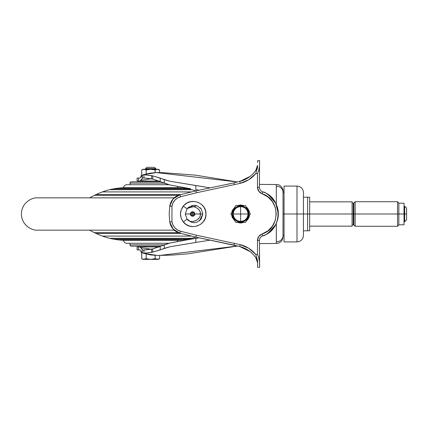 <?xml version="1.0" encoding="UTF-8"?>
<svg xmlns="http://www.w3.org/2000/svg" width="428" height="428" viewBox="0 0 428 428"><rect width="100%" height="100%" fill="white"/><g stroke="black" fill="none" stroke-linecap="round" stroke-linejoin="round"><path stroke-width="0.64" d="M142.203 175.33L141.705 175.047L142.203 175.33M158.419 169.274L159.617 169.97L157.381 169.274L158.419 169.274L150.661 169.274L157.381 169.274L159.617 169.97L158.419 169.274M155.835 168.627L145.493 168.627L145.493 169.274L145.493 168.627L155.835 168.627L154.54 167.337L146.783 167.337L145.493 168.627L146.783 167.337L154.54 167.337L155.835 168.627L155.835 169.274L155.835 168.627M141.818 175.737L140.967 175.737L140.967 176.946L140.967 175.737L141.818 175.737M140.967 251.054L140.967 252.263L141.818 252.263L141.705 258.678L143.947 259.373L141.705 258.678L141.705 252.263L140.967 252.263L140.967 251.054M146.183 258.678L150.661 259.373L155.139 258.678L158.419 259.373L159.617 258.678L157.381 259.373L159.617 258.678L159.617 255.393L159.617 258.678L157.381 259.373L155.139 258.678L150.661 259.373L143.947 259.373L146.183 258.678L146.183 254.072L146.183 258.678L142.904 259.373L141.705 258.678L142.904 259.373L150.661 259.373L146.183 258.678L150.661 259.373L157.381 259.373L155.139 258.678L155.139 255.382L155.139 258.678L150.661 259.373L146.183 258.678L143.658 259.357L141.705 258.678M145.493 181.039L145.493 181.814L145.493 181.039M145.493 246.186L145.493 246.961L145.493 246.186M155.835 246.961L155.835 246.186L155.835 246.961M155.835 181.814L155.835 181.039L155.835 181.814M158.419 259.373L150.661 259.373M142.904 169.274L150.661 169.274L146.183 169.97L144.514 169.322L142.904 169.274L141.705 169.97L143.936 169.274L141.705 169.97L141.705 175.047L141.705 169.97L143.942 169.274L146.183 169.97L150.661 169.274L143.947 169.274L146.183 169.97L146.183 173.929L146.183 169.97L150.661 169.274L155.139 169.97L157.381 169.274L155.139 169.97L150.661 169.274L155.139 169.97L155.139 172.618L155.139 169.97L157.381 169.274L159.617 169.97L159.617 172.607L159.617 169.97M142.219 175.314L141.705 175.047M284.058 214L283.026 214L284.058 214L284.058 241.922L284.058 214L296.984 214L296.984 241.922L296.984 214L284.058 214L284.058 186.078L284.058 241.922L296.984 241.922C300.911 241.536 303.067 239.38 303.447 235.459L303.447 214L303.447 235.459L303.447 214L296.984 214L296.984 241.922L296.984 214L303.447 214L303.447 192.541C303.067 188.62 300.911 186.464 296.984 186.078L284.058 186.078L284.058 214M151.175 178.797L141.037 180.22L140.068 181.039L137.088 181.039L137.088 178.064L137.088 181.039L138.533 181.039L138.533 178.064L137.088 178.064L138.533 178.064L138.533 181.039L140.068 181.039L142.278 178.406L142.278 175.261L143.942 174.747L152.775 175.871L169.921 181.231L209.988 187.849L195.837 185.554L195.837 189.652L199.175 190.209L195.837 189.652L195.837 185.554L169.921 181.231L164.293 179.669L164.293 183.248L169.921 184.944L186.089 187.956M137.088 249.936L137.088 246.961L137.088 249.936L138.533 249.936L137.088 249.936M259.432 243.607L276.338 243.473L276.295 223.357L276.381 241.761A6.463 6.088 -0 0 0 283.026 235.673L283.026 192.327A6.463 6.088 180 0 0 276.311 186.244L276.295 204.391L276.338 184.527L259.432 184.393L276.338 184.527L276.311 186.244A6.463 6.088 -0 0 1 283.026 192.327L283.026 237.016M190.829 239.188L195.837 238.348L195.837 242.446L209.988 240.151L195.837 242.446L195.837 238.348L199.175 237.791L186.036 240.055M177.395 241.569L169.97 243.045L163.56 245.046M186.068 240.044L169.97 243.045L152.775 248.882L143.027 250.107M143.027 177.893L142.278 178.406L143.332 177.85L152.775 179.118L169.921 184.944L190.535 188.759M163.549 182.949L164.293 183.248L164.293 179.669L160.216 178.091L160.216 181.526L160.216 178.091L152.775 175.871L152.775 179.118L160.216 181.526M237.626 181.98L195.473 175.154L162.694 172.644L156.332 172.586L237.577 181.991L156.332 172.586L149.939 173.179L143.471 174.715L156.332 172.586M160.216 246.475L152.775 248.882L152.775 252.129L160.216 249.909L160.216 246.475L160.216 249.909L164.293 248.331L164.293 244.752L164.293 248.331L169.97 246.758L195.837 242.446L169.97 246.758L152.775 252.129L143.471 253.285L150.367 254.89L157.151 255.414L160.233 255.388L237.62 246.02L160.163 255.388M151.18 178.802L141.037 180.22L142.278 178.406L142.278 175.261L140.068 178.064L138.533 178.064L140.068 178.064L143.096 174.763L155.145 172.618M140.068 249.936L138.533 249.936L138.533 246.961L137.088 246.961L138.533 246.961L138.533 249.936L140.068 249.936L142.278 252.739L140.068 249.936M157.151 255.414L143.102 253.237L155.086 255.377M151.18 249.198L141.037 247.78L142.278 249.594L142.278 252.739L143.471 253.285L142.278 252.739L142.278 249.594L143.332 250.15L142.278 249.594L140.068 246.961L138.533 246.961L140.068 246.961L141.037 247.78L151.175 249.203M283.026 190.99L283.026 192.327L283.026 190.99M152.775 252.129L152.775 248.882L151.64 249.112L151.64 252.343L152.775 252.129M152.775 175.871L151.64 175.657L151.64 178.883L152.775 179.118L152.775 175.871M151.64 249.112L143.942 250.107L143.942 253.253L151.64 252.343L151.64 249.112M151.64 175.657L143.942 174.747L143.942 177.893L151.64 178.883L151.64 175.657M143.91 250.107L143.942 253.253M143.942 174.747L143.936 177.893M140.068 181.039L159.093 181.039L140.068 181.039M159.093 246.961L140.068 246.961L159.093 246.961M283.026 193.124L283.026 194.558M307.588 197.196L303.447 197.196L307.588 197.196L307.588 205.601L307.588 197.196L309.653 197.196L309.653 214L355.154 214L355.154 226.278L355.154 214L355.154 226.278L355.154 214L397.553 214L397.553 226.278L397.553 214L397.553 226.278L397.553 214L398.843 214L353.86 214L353.86 224.989L355.154 226.278L397.553 226.278L398.843 224.791L404.016 224.791L404.016 214L404.663 214L404.663 206.243L404.663 214L406.6 214L406.6 208.185L406.6 219.815L406.6 214L404.663 214L404.663 221.758L404.663 214L404.016 214L404.016 203.209L398.843 203.209L404.016 203.209L398.843 203.209L398.843 214L404.016 214L404.016 203.209L398.843 203.209L397.553 201.722L355.154 201.722L353.86 203.011L353.86 224.989L353.86 214L353.239 214L353.239 224.989L353.239 214L352.078 214L352.078 226.15L352.078 214L309.653 214L309.653 230.804L309.653 214L303.447 214L303.447 192.541L303.447 214L307.588 214L307.588 230.804L303.447 230.804L307.588 230.804L307.588 214L309.653 214L309.653 230.804L307.588 230.804M296.984 214L296.984 186.078L296.984 214M307.588 205.601L307.588 214L307.588 205.601M309.653 214L309.653 197.196L309.653 214M309.653 201.85L352.078 201.85L352.078 226.15L309.653 226.15M352.078 203.011L353.239 203.011L353.239 224.989L352.078 224.989M355.154 214L355.154 201.722L355.154 214M353.86 214L353.86 203.011L353.86 214M397.553 214L397.553 201.722L397.553 214M404.016 214L398.843 214L398.843 224.791L404.016 224.791L404.016 214M398.843 203.209L398.843 224.791M160.848 181.814L131.273 181.814A1.295 1.295 0 0 0 129.978 183.109L163.94 183.109L129.978 183.109L129.978 184.725L129.978 183.109A1.295 1.295 0 0 1 131.273 181.814L160.848 181.814M169.023 184.725L126.774 184.725A3.205 3.205 0 0 0 123.58 187.683L177.743 187.683A3.205 3.205 0 0 0 177.379 186.431A3.205 3.205 0 0 1 177.743 187.683L123.58 187.683A84.814 84.814 0 0 0 120.198 187.924L181.124 187.924A84.814 84.814 0 0 0 177.743 187.683A84.814 84.814 0 0 1 181.124 187.924L120.198 187.924A57.823 57.823 0 0 0 118.187 188.143L183.136 188.143A57.823 57.823 0 0 0 181.124 187.924A57.823 57.823 0 0 1 183.136 188.143L118.187 188.143A91.089 91.089 0 0 0 113.078 188.935L188.245 188.935A91.089 91.089 0 0 0 183.136 188.143A91.089 91.089 0 0 1 188.245 188.935L113.078 188.935A55.282 55.282 0 0 0 109.536 189.711L191.787 189.711A55.282 55.282 0 0 0 188.245 188.935A55.282 55.282 0 0 1 191.787 189.711L109.536 189.711A71.861 71.861 0 0 0 102.42 191.91L191.744 191.91L102.42 191.91A78.238 78.238 0 0 0 96.113 194.542L181.199 194.542L96.113 194.542A176.652 176.652 0 0 0 94.406 195.35L178.337 195.35L94.406 195.35A83.883 83.883 0 0 0 89.645 197.843A83.883 83.883 0 0 1 94.406 195.35A176.652 176.652 0 0 1 96.113 194.542A78.238 78.238 0 0 1 102.42 191.91A71.861 71.861 0 0 1 109.536 189.711A55.282 55.282 0 0 1 113.078 188.935A91.089 91.089 0 0 1 118.187 188.143A57.823 57.823 0 0 1 120.198 187.924A84.814 84.814 0 0 1 123.58 187.683A3.205 3.205 0 0 1 126.774 184.725L169.023 184.725M226.428 184.511L233.961 182.879L234.453 184.768L233.961 182.879L195.88 190.877L179.883 194.868C174.271 196.527 170.895 200.256 169.745 206.05L170.884 202.278L173.056 198.993L179.616 194.938L173.056 198.993L170.884 202.278L169.745 206.05L173.137 198.902C173.747 197.699 175.994 196.356 179.883 194.868L195.88 190.877A71.861 71.861 0 0 0 191.787 189.711A71.861 71.861 0 0 1 195.88 190.877L196.506 192.766L240.215 183.35L248.77 179.717L255.762 173.57L257.485 173.57L257.458 187.202L258.715 191.198L262.059 193.74L267.81 196.837L272.358 201.54L275.263 207.393L276.269 213.861L275.274 220.329L272.369 226.193L267.826 230.901L262.059 234.014L258.71 236.556L257.453 240.552L257.485 254.43L255.762 254.43L248.77 248.283L240.215 244.65L196.506 235.234L180.611 231.248L177.465 229.943L174.833 227.776L172.944 224.935L171.954 221.667L171.954 206.333L172.955 203.043L174.849 200.208L177.481 198.052L180.611 196.752L196.506 192.766L240.215 183.35C246.437 181.766 251.621 178.508 255.762 173.57L257.485 173.57L258.779 170.077L259.475 166.701L259.63 160.644L257.688 160.644L257.624 162.003L257.688 160.644L259.63 160.644L259.555 162.18M174.207 197.843L37.557 197.843C32.833 197.19 21.619 202.043 21.4 214C21.619 225.957 32.833 230.81 37.557 230.157L174.207 230.157L37.557 230.157C32.833 230.81 21.619 225.957 21.4 214C21.619 202.043 32.833 197.19 37.557 197.843L174.207 197.843M89.645 230.157A83.883 83.883 0 0 0 94.406 232.65L178.337 232.65L94.406 232.65A176.652 176.652 0 0 0 96.113 233.458L181.199 233.458L96.113 233.458A78.238 78.238 0 0 0 102.42 236.09L191.744 236.09L102.42 236.09A71.861 71.861 0 0 0 109.536 238.289L191.787 238.289A71.861 71.861 0 0 0 195.88 237.123A71.861 71.861 0 0 1 191.787 238.289L109.536 238.289A55.282 55.282 0 0 0 113.078 239.065L188.245 239.065A55.282 55.282 0 0 0 191.787 238.289A55.282 55.282 0 0 1 188.245 239.065L113.078 239.065A91.089 91.089 0 0 0 118.187 239.857L183.136 239.857A91.089 91.089 0 0 0 188.245 239.065A91.089 91.089 0 0 1 183.136 239.857L118.187 239.857A57.823 57.823 0 0 0 120.198 240.076L181.124 240.076A57.823 57.823 0 0 0 183.136 239.857A57.823 57.823 0 0 1 181.124 240.076L120.198 240.076A84.814 84.814 0 0 0 123.58 240.317L177.743 240.317A84.814 84.814 0 0 0 181.124 240.076A84.814 84.814 0 0 1 177.743 240.317L123.58 240.317A3.205 3.205 0 0 0 126.774 243.275L169.023 243.275L126.774 243.275A3.205 3.205 0 0 1 123.58 240.317A84.814 84.814 0 0 1 120.198 240.076A57.823 57.823 0 0 1 118.187 239.857A91.089 91.089 0 0 1 113.078 239.065A55.282 55.282 0 0 1 109.536 238.289A71.861 71.861 0 0 1 102.42 236.09A78.238 78.238 0 0 1 96.113 233.458A176.652 176.652 0 0 1 94.406 232.65A83.883 83.883 0 0 1 89.645 230.157M177.379 241.569A3.205 3.205 0 0 0 177.743 240.317A3.205 3.205 0 0 1 177.379 241.569M129.978 243.275L129.978 244.891L163.94 244.891L129.978 244.891A1.295 1.295 0 0 0 131.273 246.186L160.848 246.186L131.273 246.186A1.295 1.295 0 0 1 129.978 244.891L129.978 243.275L126.774 243.275M255.666 170.804L257.544 165.31L257.533 167.535L255.762 173.57L257.533 167.535L257.544 165.31L255.666 170.804M192.621 211.774L192.621 214L194.842 214L192.621 211.774L190.396 214L185.276 214L187.084 219.125C192.407 225.396 201.952 217.729 200.165 214L194.842 214A2.226 2.226 0 0 1 192.621 216.226A2.226 2.226 0 0 1 190.396 214L192.621 216.226L192.621 214L190.396 214L192.621 214L192.621 216.226L194.842 214L192.621 214L192.621 211.774A2.226 2.226 0 0 1 194.842 214L200.165 214C201.551 208.115 190.139 203.573 187.084 208.875L191.894 205.574L194.499 205.29L197.083 205.798L201.246 208.976L202.829 214L200.165 214C201.952 210.271 192.407 202.605 187.084 208.875L185.276 214L190.396 214A2.226 2.226 0 0 1 192.621 211.774M240.622 221.431L240.622 214L233.185 214C233.661 218.483 236.138 220.96 240.622 221.431A7.431 7.431 0 0 1 233.185 214L230.917 214L235.769 222.4L245.469 222.4L250.321 214L248.7 214A8.079 8.079 0 0 1 240.622 222.079A8.079 8.079 0 0 1 232.543 214C232.083 210.18 234.774 207.489 240.622 205.922C246.464 207.489 249.16 210.18 248.7 214L248.053 214A7.431 7.431 0 0 1 240.622 221.431C245.1 220.96 247.582 218.483 248.053 214C247.582 209.517 245.1 207.04 240.622 206.569L240.622 214L248.053 214L240.622 214L240.622 206.569C236.138 207.04 233.661 209.517 233.185 214L240.622 214L240.622 221.431M259.475 262.038L259.454 252.397M257.538 262.22L257.533 260.465L257.544 262.69L255.666 257.196L257.538 262.22L257.688 267.356L257.533 260.465L256.645 257.549L257.533 260.465M259.454 175.603L259.475 165.962M187.084 219.125C190.139 224.427 201.551 219.885 200.165 214L202.829 214L201.133 219.173L196.746 222.319L194.066 222.721L191.402 222.276L187.084 219.125L183.339 221.977L186.191 224.513L189.657 226.096L193.429 226.605L197.19 225.984L200.609 224.288L203.375 221.651L205.237 218.28L205.98 214.524L205.552 210.72L203.996 207.227L201.46 204.359L198.196 202.385L194.494 201.46L190.685 201.652L187.106 202.942L184.051 205.237L181.204 209.763L180.461 214.005L181.204 218.243L183.339 221.977L187.084 219.125L185.276 214L187.084 208.875L183.339 206.023L184.051 205.237C191.268 197.041 206.537 203.032 205.991 213.989C206.59 225.497 190.118 231.152 183.339 221.977C179.525 216.659 179.525 211.341 183.339 206.023L187.084 208.875L187.507 208.334L196.805 205.702M247.973 218.071L250.321 214L245.469 205.601L235.769 205.601L240.622 205.601L235.769 205.601L230.917 214L235.769 222.4L240.622 222.4L235.769 222.4M247.903 218.194L245.469 222.4L240.622 222.4L245.469 222.4M235.02 221.11L232.26 217.461L231.66 215.284M244.083 222.362L240.622 223.047L244.078 222.362M248.978 217.461L249.578 215.284L248.989 217.445L247.587 219.773M257.624 266.007L257.688 267.356L259.63 267.356L257.688 267.356L259.63 267.356L259.427 240.536C259.534 238.3 260.647 236.738 262.755 235.839L262.059 234.014C259.138 235.223 257.603 237.401 257.453 240.552L257.485 254.43L255.762 254.43L256.645 257.549L255.762 254.43C251.621 249.492 246.437 246.234 240.215 244.65L196.506 235.234L180.611 231.248C175.801 229.809 172.917 226.615 171.954 221.667L171.954 206.333C172.933 201.369 175.817 198.175 180.611 196.752L196.506 192.766L195.88 190.877L233.961 182.879L242.97 180.45L239.723 181.467L240.215 183.35L239.723 181.467L250.139 176.384M259.545 265.483L259.427 240.547C259.55 238.262 260.657 236.7 262.755 235.839L262.059 234.014C280.677 228.547 280.618 199.175 262.059 193.74C259.138 192.53 257.603 190.348 257.458 187.202L257.485 173.57L258.779 170.077L259.475 166.701L259.427 187.202L257.458 187.202L259.427 187.218C259.545 189.481 260.652 191.043 262.755 191.91L262.059 193.74L262.755 191.91C264.718 191.728 268.474 194.558 274.022 200.406C277.039 205.108 278.473 209.592 278.312 213.861C278.478 218.13 277.05 222.619 274.038 227.322C268.463 233.196 264.707 236.037 262.755 235.839C283.127 229.922 283.074 197.795 262.755 191.91C260.647 191.016 259.534 189.449 259.427 187.218L259.561 161.998M257.688 160.644L257.603 162.592M249.578 212.716L248.978 210.539L249.578 212.716M248.106 208.912L247.015 207.601L248.978 210.539M235.02 206.89L232.26 210.539L235.02 206.89M267.045 233.816L268.163 233.1L275.632 224.721L272.411 229.371L268.163 233.1M275.68 224.63L277.676 219.286M277.681 219.27L278.147 216.643M278.147 216.627L278.312 213.952M275.728 203.214L268.618 194.97L275.734 203.23L278.312 213.823L277.221 206.831M277.194 206.745L275.819 203.391M243.687 180.167L245.223 179.476M245.223 248.524L239.723 246.533L243.687 247.833M226.428 243.489L239.723 246.533L250.139 251.616M195.88 237.123L233.961 245.121L234.453 243.232L233.961 245.121L239.723 246.533L195.88 237.123L179.883 233.132C175.988 231.639 173.731 230.291 173.121 229.082L169.745 221.95L170.879 225.716L173.051 229.007L179.883 233.132L173.051 229.007L170.879 225.716L169.745 221.95L171.954 221.667L169.745 221.95C170.874 227.723 174.255 231.452 179.883 233.132L180.611 231.248L179.883 233.132L195.88 237.123L196.506 235.234L195.88 237.123M169.745 206.05L171.954 206.333L169.782 205.831L169.162 214.091M267.029 193.921L268.618 194.97M278.312 213.823L277.638 219.436L275.632 224.721M259.475 261.299L258.779 257.924L257.485 254.43L258.779 257.924L259.475 261.299M257.544 165.31L257.533 167.439C253.601 174.694 247.662 179.369 239.723 181.467M179.883 194.868L180.611 196.752L179.883 194.868M169.162 214L169.745 221.95M239.723 246.533L240.215 244.65L239.723 246.533C247.662 248.631 253.601 253.306 257.533 260.561M233.271 209.923L230.917 214L233.185 214A7.431 7.431 0 0 1 240.622 206.569A7.431 7.431 0 0 1 248.053 214L248.7 214C249.16 217.82 246.464 220.511 240.622 222.079C234.774 220.511 232.083 217.82 232.543 214A8.079 8.079 0 0 1 240.622 205.922A8.079 8.079 0 0 1 248.7 214L250.321 214L245.469 205.601M231.66 212.716L232.26 210.539M237.155 205.638L240.622 204.953L244.083 205.638M246.218 206.89L247.02 207.601M247.02 220.399L246.218 221.11M240.622 223.047L237.155 222.362M235.769 205.601L233.346 209.79M202.829 214L199.448 220.901M201.181 208.891L200.085 207.644M259.427 240.547L257.453 240.552L259.427 240.536M284.058 235.33L283.026 235.33M276.338 243.473L278.826 243.067L281.1 241.617L282.106 240.338L283.004 237.54L283.026 192.327C283.876 189.781 281.019 184.067 276.338 184.527L259.432 184.393M237.626 246.02L187.576 253.852L172.548 255.077L160.543 255.382M157.023 255.414L160.233 255.388M284.058 192.67L283.026 192.67M406.6 219.815L404.663 221.758L404.016 221.758M353.86 204.953L353.239 203.273M353.86 223.047L353.239 224.727M406.6 208.185L404.663 206.243L404.016 206.243"/></g></svg>
